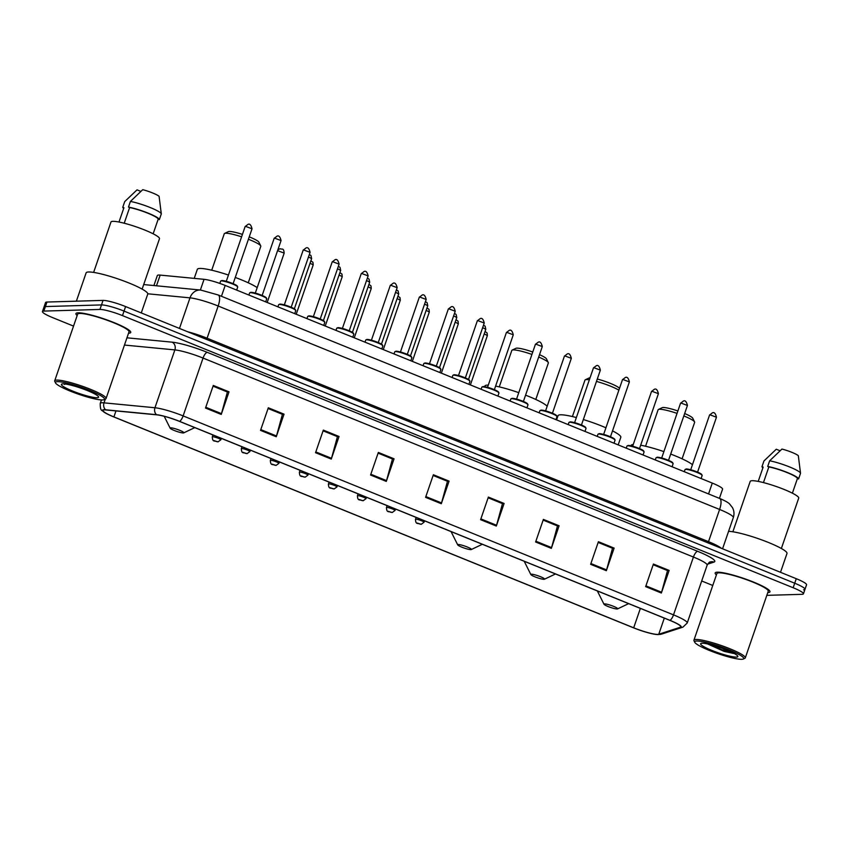 <?xml version="1.0" encoding="UTF-8"?>
<svg xmlns="http://www.w3.org/2000/svg" width="849" height="849" viewBox="0 0 849 849"><rect width="100%" height="100%" fill="white"/><g stroke="black" fill="none" stroke-linecap="round" stroke-linejoin="round"><path stroke-width="1.27" d="M153.892 285.551L157.341 275.522A18.105 2.579 19 0 1 160.174 275.097L204.057 279.321A18.105 2.579 19 0 1 225.187 285.434L712.29 483.081A18.105 2.579 19 0 1 722.573 489.173L719.411 498.342M803.589 589.8A18.105 2.579 -161 0 0 804.99 589.312L806.55 584.802A18.105 2.579 -161 0 0 796.266 578.7L125.599 306.574A18.105 2.579 -161 0 0 103.037 300.397L46.96 302.042A18.105 2.579 -161 0 0 45.559 302.52L44.01 307.041A18.105 2.579 -161 0 1 45.411 306.563A18.105 2.579 -161 0 0 44.01 307.041L42.45 311.562A18.105 2.579 -161 0 0 52.734 317.653L73.534 326.101M804.99 589.312A18.105 2.579 -161 0 0 794.706 583.221L124.039 311.095A18.105 2.579 -161 0 0 101.487 304.918L45.411 306.563L101.487 304.918A18.105 2.579 -161 0 1 124.039 311.095L794.706 583.221A18.105 2.579 -161 0 1 804.99 589.312L803.441 593.833A18.105 2.579 -161 0 0 793.157 587.741L122.489 315.616A18.105 2.579 -161 0 0 99.927 309.439L43.851 311.084A18.105 2.579 -161 0 0 42.45 311.562M767.772 592.591A28.972 4.128 -161 0 0 769.958 591.817A28.972 4.128 -161 0 0 748.807 580.238A28.972 4.128 -161 0 0 717.405 572.184A28.972 4.128 -161 0 0 715.166 572.948A28.972 4.128 -161 0 0 716.407 574.9A28.972 4.128 -161 0 1 715.166 572.948A28.972 4.128 -161 0 1 717.405 572.184A28.972 4.128 -161 0 1 748.807 580.238A28.972 4.128 -161 0 1 769.958 591.817A28.972 4.128 -161 0 1 767.772 592.591M128.539 333.211A28.972 4.128 -161 0 0 130.725 332.447A28.972 4.128 -161 0 0 109.574 320.869A28.972 4.128 -161 0 0 78.182 312.814A28.972 4.128 -161 0 0 75.932 313.578A28.972 4.128 -161 0 0 77.174 315.531A28.972 4.128 -161 0 1 75.932 313.578A28.972 4.128 -161 0 1 78.182 312.814A28.972 4.128 -161 0 1 109.574 320.869A28.972 4.128 -161 0 1 130.725 332.447A28.972 4.128 -161 0 1 128.539 333.211M657.742 634.394A19.315 2.759 19 0 1 633.683 627.804L113.915 416.912A19.315 2.759 19 0 1 102.941 410.407A19.315 2.759 19 0 1 105.966 409.961L156.895 414.853A19.315 2.759 19 0 1 179.436 421.38L669.829 620.354A19.315 2.759 19 0 1 680.792 626.859A19.315 2.759 19 0 1 680.314 627.231L658.76 634.256A19.315 2.759 19 0 1 657.742 634.394M658.166 634.564A19.803 2.823 -161 0 0 659.195 634.426L680.749 627.4A19.803 2.823 -161 0 0 670.01 620.354L179.617 421.38A19.803 2.823 -161 0 0 156.513 414.683L105.584 409.791A19.803 2.823 -161 0 0 104.48 412.412A19.803 2.823 -161 0 0 113.734 416.912L633.503 627.814A19.803 2.823 -161 0 0 656.797 634.521A19.803 2.823 -161 0 0 658.166 634.564M701.699 580.981L712.767 585.47M766.827 595.351L802.04 594.321A18.105 2.579 -161 0 0 803.441 593.833M315.541 452.697L323.331 430.103L339.048 436.482L331.269 459.076L315.541 452.697M260.526 430.379L268.316 407.785L284.033 414.163L276.254 436.757L260.526 430.379M205.511 408.051L213.29 385.457L229.018 391.835L221.239 414.429L205.511 408.051M480.598 519.673L488.377 497.079L504.094 503.457L496.315 526.051L480.598 519.673M535.613 541.991L543.392 519.397L559.109 525.775L551.33 548.369L535.613 541.991M590.628 564.32L598.407 541.715L614.124 548.093L606.345 570.698L590.628 564.32M645.643 586.638L653.422 564.044L669.139 570.422L661.36 593.016L645.643 586.638M370.567 475.026L378.346 452.432L394.063 458.81L386.284 481.404L370.567 475.026M425.582 497.344L433.361 474.75L449.079 481.128L441.3 503.722L425.582 497.344M315.817 451.923L331.503 458.29L337.435 436.641L323.076 430.825L337.212 436.556L339.048 436.482M260.802 429.605L276.487 435.972L282.42 414.323L268.061 408.496L282.197 414.238M213.057 386.157L227.182 391.909M480.863 518.898L496.559 525.266L502.481 503.616L488.133 497.79L502.258 503.521M535.878 541.216L551.574 547.584L557.496 525.934L543.148 520.108L557.284 525.849L559.109 525.775M598.163 542.415L612.299 548.167M645.909 585.863L661.604 592.231L667.526 570.581L653.178 564.755L667.314 570.496L669.139 570.422M378.102 453.122L392.227 458.874L394.063 458.81M425.848 496.569L441.544 502.937L447.465 481.287L433.117 475.461L447.243 481.203M449.079 481.128L447.253 481.181M441.544 502.937A4.829 1.687 112.1 0 1 441.3 503.722M378.092 453.143L392.45 458.969L386.528 480.619A4.829 1.687 112.1 0 1 386.284 481.404M661.604 592.231A4.829 1.687 112.1 0 1 661.36 593.016M614.124 548.093L612.299 548.146M598.163 542.437L612.511 548.263L606.589 569.912A4.829 1.687 112.1 0 1 606.345 570.698M551.574 547.584A4.829 1.687 112.1 0 1 551.33 548.369M504.094 503.457L502.268 503.51M496.559 525.266A4.829 1.687 112.1 0 1 496.315 526.051M229.018 391.835L227.192 391.888M213.046 386.178L227.405 391.994L221.472 413.654A4.829 1.687 112.1 0 1 221.239 414.429M284.033 414.163L282.208 414.216M276.487 435.972A4.829 1.687 112.1 0 1 276.254 436.757M331.503 458.29A4.829 1.687 112.1 0 1 331.269 459.076M696.689 641.027A25.958 3.704 -161 0 0 694.758 642.311A25.958 3.704 -161 0 0 715.367 652.732A25.958 3.704 -161 0 0 741.75 659.312A25.958 3.704 -161 0 0 743.331 659.036A25.958 3.704 -161 0 0 726.532 648.891A25.958 3.704 -161 0 0 696.689 641.027M743.331 659.036L744.838 658.315A27.157 3.874 -161 0 0 745.295 657.879A27.157 3.874 -161 0 0 725.46 647.023A27.157 3.874 -161 0 0 696.031 639.467A27.157 3.874 -161 0 0 693.93 640.199A27.157 3.874 -161 0 0 694.015 640.815L694.758 642.311M745.295 657.879L768.239 591.222A27.157 3.874 -161 0 0 748.415 580.366A27.157 3.874 -161 0 0 718.986 572.82A27.157 3.874 -161 0 0 716.874 573.542L693.93 640.199M781.367 548.486L798.718 498.098A25.65 3.661 -161 0 0 779.987 487.846A25.65 3.661 -161 0 0 752.193 480.704A25.65 3.661 -161 0 0 750.208 481.394L732.857 531.782M736.306 657.105A19.676 2.812 -161 0 0 737.77 656.128A19.676 2.812 -161 0 0 722.138 648.222A19.676 2.812 -161 0 0 702.134 643.234A19.676 2.812 -161 0 0 700.934 643.446A19.676 2.812 -161 0 0 713.68 651.13A19.676 2.812 -161 0 0 736.306 657.105M707.61 643.945L724.07 651.374L733.738 653.497L721.788 648.095M792.382 493.173L797.434 478.507A18.105 2.579 -161 0 0 787.129 472.596A18.105 2.579 -161 0 0 768.854 466.918L763.453 482.593M800.511 473.169L798.325 455.701A12.077 1.719 -161 0 0 781.961 449.057L769.65 460.805L767.708 466.451L768.854 466.918M797.434 478.507L798.58 478.974L800.522 473.328A19.315 2.759 -161 0 0 800.522 473.254A19.315 2.759 -161 0 0 789.305 466.844A19.315 2.759 -161 0 0 769.65 460.805M798.58 478.974A19.315 2.759 -161 0 0 787.585 472.585A19.315 2.759 -161 0 0 767.708 466.451M758.221 481.404L763.155 467.088L762.009 466.621A19.315 2.759 -161 0 0 762.89 467.841M780.507 572.3L786.991 553.452A32.591 4.648 -161 0 0 763.994 540.728A32.591 4.648 -161 0 0 728.569 531.357M780.051 450.766L776.262 449.227L763.951 460.965L762.009 466.621M733.738 653.497L722.202 649.899L710.592 644.635M724.07 651.374L708.162 644.062M677.884 410.969A16.301 2.324 -161 0 0 663.196 407.499A16.301 2.324 -161 0 0 662.209 407.679L658.431 409.473A19.315 2.759 -161 0 0 658.113 409.78L645.558 446.245M677.046 413.389A19.315 2.759 -161 0 0 659.609 409.26A19.315 2.759 -161 0 0 658.431 409.473M604.541 603.883A7.248 1.029 -161 0 0 604 604.233A7.248 1.029 -161 0 0 609.752 607.141A7.248 1.029 -161 0 0 617.117 608.977A7.248 1.029 -161 0 0 617.552 608.903A7.248 1.029 -161 0 0 612.872 606.069A7.248 1.029 -161 0 0 604.541 603.883M633.248 444.505A33.196 4.733 -161 0 0 631.178 445.364L631.03 445.799M692.466 464.69A33.196 4.733 -161 0 0 670.699 454.077M663.886 451.615A33.196 4.733 -161 0 0 640.666 445.216M682.087 458.821L694.641 422.356A19.315 2.759 -161 0 0 694.578 421.911A19.315 2.759 -161 0 0 683.838 415.925M694.578 421.911L692.71 418.175A16.301 2.324 -161 0 0 684.655 413.537M590.044 377.826A16.301 2.324 -161 0 0 589.068 377.996L585.29 379.79A19.315 2.759 -161 0 0 584.972 380.097L572.406 416.562M589.355 379.821A19.315 2.759 -161 0 0 586.468 379.588A19.315 2.759 -161 0 0 585.29 379.79M531.4 574.2A7.248 1.029 -161 0 0 530.858 574.561A7.248 1.029 -161 0 0 536.61 577.469A7.248 1.029 -161 0 0 543.965 579.305A7.248 1.029 -161 0 0 544.411 579.23A7.248 1.029 -161 0 0 539.72 576.397A7.248 1.029 -161 0 0 531.4 574.2M576.365 417.549A33.196 4.733 -161 0 0 560.605 414.8A33.196 4.733 -161 0 0 558.026 415.681L556.583 419.894M618.189 444.897L620.81 437.299A33.196 4.733 -161 0 0 612.522 430.878M605.921 427.79A33.196 4.733 -161 0 0 583.337 419.544M618.879 390.147A19.315 2.759 -161 0 0 596.465 381.413M619.494 388.375A16.301 2.324 -161 0 0 597.282 379.036M532.758 352.017A16.301 2.324 -161 0 0 516.914 348.143A16.301 2.324 -161 0 0 515.916 348.313L512.138 350.106A19.315 2.759 -161 0 0 511.82 350.425L499.265 386.889M531.93 354.436A19.315 2.759 -161 0 0 513.316 349.905A19.315 2.759 -161 0 0 512.138 350.106M458.248 544.517A7.248 1.029 -161 0 0 457.717 544.878A7.248 1.029 -161 0 0 463.458 547.785A7.248 1.029 -161 0 0 470.824 549.621A7.248 1.029 -161 0 0 471.269 549.547A7.248 1.029 -161 0 0 466.579 546.714A7.248 1.029 -161 0 0 458.248 544.517M488.281 385.117A33.196 4.733 -161 0 0 487.453 385.128A33.196 4.733 -161 0 0 484.885 386.008L484.662 386.666M547.159 406.289A33.196 4.733 -161 0 0 525.563 395.167M518.771 392.663A33.196 4.733 -161 0 0 495.604 386.093M535.793 399.465L548.348 363.001A19.315 2.759 -161 0 0 548.284 362.555A19.315 2.759 -161 0 0 538.691 357.036M548.284 362.555L546.416 358.819A16.301 2.324 -161 0 0 539.508 354.67M242.432 234.398A16.301 2.324 -161 0 0 229.357 231.469A16.301 2.324 -161 0 0 228.37 231.639L224.592 233.433A19.315 2.759 -161 0 0 224.274 233.751L211.719 270.215M241.604 236.818A19.315 2.759 -161 0 0 225.77 233.231A19.315 2.759 -161 0 0 224.592 233.433M170.702 427.843A7.248 1.029 -161 0 0 170.161 428.204A7.248 1.029 -161 0 0 175.913 431.112A7.248 1.029 -161 0 0 183.278 432.948A7.248 1.029 -161 0 0 183.713 432.873A7.248 1.029 -161 0 0 179.033 430.04A7.248 1.029 -161 0 0 170.702 427.843M228.434 275.044A33.196 4.733 -161 0 0 199.908 268.454A33.196 4.733 -161 0 0 197.339 269.335L194.219 278.376M257.194 287.609A33.196 4.733 -161 0 0 235.269 277.453M248.248 282.791L260.802 246.327A19.315 2.759 -161 0 0 260.739 245.881A19.315 2.759 -161 0 0 248.417 239.259M260.739 245.881L258.871 242.145A16.301 2.324 -161 0 0 249.245 236.86M57.456 381.657A25.958 3.704 -161 0 0 55.525 382.941A25.958 3.704 -161 0 0 76.134 393.363A25.958 3.704 -161 0 0 102.517 399.943A25.958 3.704 -161 0 0 104.098 399.667A25.958 3.704 -161 0 0 87.298 389.521A25.958 3.704 -161 0 0 57.456 381.657M104.098 399.667L105.605 398.945A27.157 3.874 -161 0 0 106.061 398.51A27.157 3.874 -161 0 0 86.227 387.653A27.157 3.874 -161 0 0 56.798 380.097A27.157 3.874 -161 0 0 54.697 380.83A27.157 3.874 -161 0 0 54.782 381.445L55.525 382.941M106.061 398.51L129.006 331.853A27.157 3.874 -161 0 0 109.181 320.996A27.157 3.874 -161 0 0 79.753 313.451A27.157 3.874 -161 0 0 77.641 314.172L54.697 380.83M141.274 312.931L147.758 294.083A32.591 4.648 -161 0 0 123.965 281.051A32.591 4.648 -161 0 0 88.646 271.988A32.591 4.648 -161 0 0 86.12 272.858L76.378 301.183M142.133 289.116L159.485 238.728A25.65 3.661 -161 0 0 140.754 228.477A25.65 3.661 -161 0 0 112.959 221.334A25.65 3.661 -161 0 0 110.975 222.024L93.623 272.412M97.073 397.735A19.676 2.812 -161 0 0 98.537 396.759A19.676 2.812 -161 0 0 82.905 388.853A19.676 2.812 -161 0 0 62.9 383.865A19.676 2.812 -161 0 0 61.701 384.077A19.676 2.812 -161 0 0 74.447 391.76A19.676 2.812 -161 0 0 97.073 397.735M153.149 233.804L158.201 219.138A18.105 2.579 -161 0 0 147.896 213.226A18.105 2.579 -161 0 0 129.621 207.549L124.219 223.223M161.278 213.799L159.092 196.331A12.077 1.719 -161 0 0 142.728 189.688L130.417 201.436L128.475 207.082L129.621 207.549M158.201 219.138L159.347 219.604L161.289 213.959A19.315 2.759 -161 0 0 161.289 213.884A19.315 2.759 -161 0 0 150.082 207.474A19.315 2.759 -161 0 0 130.417 201.436M159.347 219.604A19.315 2.759 -161 0 0 148.352 213.216A19.315 2.759 -161 0 0 128.475 207.082M118.987 222.035L123.922 207.718L122.776 207.252A19.315 2.759 -161 0 0 123.667 208.472M140.817 191.396L137.029 189.858L124.718 201.595L122.776 207.252M64.577 384.47L64.153 383.907M708.554 493.938L712.29 483.081M221.451 296.29L225.187 285.434M200.375 290.018L204.057 279.321M156.481 285.795L160.174 275.097M796.266 578.7L793.157 587.741M46.96 302.042L43.851 311.084M103.037 300.397L99.927 309.439M125.599 306.574L122.489 315.616M719.581 498.416A12.077 4.224 112.1 0 1 719.602 509.464L218.172 306.011A24.143 3.438 -161 0 0 189.996 297.85A12.077 10.273 -84.5 0 1 200.682 290.05L218.151 294.953L719.581 498.416C725.046 500.73 728.4 502.608 729.652 504.051L732.422 507.543C734.141 510.758 734.438 514.112 733.313 517.593A24.143 3.438 -161 0 0 719.602 509.464L708.512 541.662A24.143 3.438 19 0 1 721.353 548.305M147.8 293.796L189.996 297.85L179.468 328.436M218.151 294.953A12.077 4.224 112.1 0 1 218.172 306.011L207.092 338.21L708.512 541.662A3.014 1.051 -67.9 0 0 708.193 542.967M187.661 331.757A24.143 3.438 19 0 1 207.092 338.21A3.014 1.051 -67.9 0 0 206.763 339.515M633.683 627.804L640.369 608.404M656.797 634.521L661.382 634.161A6.039 5.869 -108 0 1 659.195 634.426M179.617 421.38A6.039 2.112 -67.9 0 0 183.129 415.904L673.512 614.878A6.039 2.112 112.1 0 1 670.01 620.354M156.513 414.683A6.039 5.136 -84.5 0 1 154.953 407.753A24.143 3.438 19 0 1 183.129 415.904L203.049 358.066A24.143 3.438 -161 0 0 174.873 349.905L124.463 345.055M661.382 634.161L682.936 627.135A6.039 5.869 -108 0 1 680.749 627.4M697.655 551.319A6.039 2.112 112.1 0 0 693.431 557.04L673.512 614.878A24.143 3.438 19 0 1 687.223 623.007L707.143 565.169A24.143 3.438 -161 0 0 693.431 557.04L203.049 358.066A6.039 2.112 112.1 0 1 207.273 352.346L697.655 551.319A30.182 4.309 19 0 1 714.041 562.07L707.61 564.161M105.584 409.791A6.039 5.136 -84.5 0 1 104.024 402.851L154.953 407.753L174.873 349.905A6.039 5.136 95.5 0 0 172.05 342.158A30.182 4.309 19 0 1 207.273 352.346M104.48 412.412C102.517 409.558 100.129 412.646 100.246 403.413A24.143 3.438 19 0 1 104.024 402.851L105.318 399.083M126.957 337.817L172.05 342.158M714.041 562.07A6.039 5.869 72 0 0 710.22 561.974C709.775 561.645 708.745 562.717 707.143 565.169M113.915 416.912L115.973 410.927M658.76 634.256L664.311 618.114M680.314 627.231L680.643 626.265M590.893 563.545L606.589 569.912M370.833 474.251L386.528 480.619M205.776 407.276L221.472 413.654M485.055 331.471L487.093 332.967L487.379 335.546L484.217 333.912M415.84 519.185A4.532 0.647 19 0 1 420.743 520.448A4.532 0.647 19 0 1 424.044 522.252L421.168 524.332C417.538 522.708 415.798 525.043 415.49 519.301A4.532 0.647 19 0 1 415.84 519.185M420.106 524.13L417.485 523.069L420.106 524.13M456.03 319.691L458.067 321.187L458.354 323.766L455.191 322.132M386.815 507.405A4.532 0.647 19 0 1 391.718 508.668A4.532 0.647 19 0 1 395.018 510.472L392.142 512.552C388.513 510.928 386.773 513.274 386.465 507.532A4.532 0.647 19 0 1 386.815 507.405M391.081 512.361L388.46 511.289L391.081 512.361M427.005 307.911L429.032 309.407L429.318 311.997L426.166 310.363M357.779 495.625A4.532 0.647 19 0 1 362.693 496.888A4.532 0.647 19 0 1 365.993 498.692L363.107 500.772C359.477 499.148 357.747 501.494 357.429 495.752A4.532 0.647 19 0 1 357.779 495.625M362.045 500.581L359.435 499.52L362.045 500.581M397.979 296.131L400.006 297.628L400.293 300.217L397.13 298.583M328.754 483.856A4.532 0.647 19 0 1 333.657 485.108A4.532 0.647 19 0 1 336.968 486.923L334.082 488.992C330.452 487.379 328.722 489.714 328.404 483.972A4.532 0.647 19 0 1 328.754 483.856M333.02 488.801L330.399 487.74L333.02 488.801M368.954 284.351L370.981 285.858L371.268 288.437L368.105 286.803M299.729 472.076A4.532 0.647 19 0 1 304.632 473.328A4.532 0.647 19 0 1 307.943 475.143L305.056 477.212C301.427 475.599 299.697 477.934 299.379 472.193A4.532 0.647 19 0 1 299.729 472.076M303.995 477.021L301.374 475.96L303.995 477.021M339.918 272.582L341.956 274.078L342.243 276.657L339.08 275.023M270.704 460.296A4.532 0.647 19 0 1 275.607 461.548A4.532 0.647 19 0 1 278.907 463.363L276.031 465.432C272.402 463.819 270.661 466.154 270.353 460.413A4.532 0.647 19 0 1 270.704 460.296M274.97 465.241L272.349 464.18L274.97 465.241M310.893 260.802L312.931 262.299L313.217 264.877L310.055 263.243M241.678 448.516A4.532 0.647 19 0 1 246.581 449.779A4.532 0.647 19 0 1 249.882 451.583L247.006 453.663C243.366 452.039 241.636 454.385 241.328 448.633A4.532 0.647 19 0 1 241.678 448.516M245.945 453.472L243.323 452.4L245.945 453.472M277.878 249.786L280.149 248.693C282.144 249.861 283.587 247.303 284.182 253.108L277.581 250.646M212.643 436.736A4.532 0.647 19 0 1 217.556 437.999A4.532 0.647 19 0 1 220.857 439.803L217.97 441.883C214.341 440.26 212.611 442.605 212.292 436.864A4.532 0.647 19 0 1 212.643 436.736M216.909 441.692L214.298 440.631L216.909 441.692M483.495 325.199L485.161 326.218L485.808 329.285L482.646 327.65M454.47 313.419L456.125 314.438L456.783 317.505L453.621 315.87M425.434 301.639L427.1 302.658L427.758 305.725L424.596 304.091M396.409 289.87L398.075 290.878L398.733 293.945L395.57 292.311M367.384 278.09L369.05 279.109L369.697 282.165L366.545 280.531M338.358 266.31L340.024 267.329L340.672 270.396L337.509 268.751M309.333 254.53L310.989 255.549L311.647 258.616L308.484 256.982M685.727 469.359A9.052 1.295 -161 0 0 685.026 469.593L686.236 468.966C690.248 469.306 695.023 470.834 700.552 473.562L702.155 475.493A9.052 1.295 -161 0 0 695.543 471.874A9.052 1.295 -161 0 0 685.727 469.359M709.902 414.779L712.428 412.826C714.179 411.924 715.527 413.399 716.46 417.23L709.902 414.779M686.448 468.998A8.448 1.21 19 0 1 695.989 471.492A8.448 1.21 19 0 1 701.699 474.824M656.702 457.579A9.052 1.295 -161 0 0 656.001 457.823L657.211 457.187C661.222 457.526 665.987 459.054 671.527 461.782L673.119 463.713A9.052 1.295 -161 0 0 666.518 460.094A9.052 1.295 -161 0 0 656.702 457.579M680.866 402.999L683.403 401.046C685.154 400.144 686.501 401.619 687.435 405.461L680.866 402.999M657.423 457.229A8.448 1.21 19 0 1 666.964 459.723A8.448 1.21 19 0 1 672.673 463.055M627.676 445.799A9.052 1.295 -161 0 0 626.976 446.043L628.186 445.407C632.187 445.746 636.962 447.285 642.502 450.002L644.094 451.933A9.052 1.295 -161 0 0 637.482 448.314A9.052 1.295 -161 0 0 627.676 445.799M651.841 391.23L654.377 389.267C656.128 388.375 657.466 389.84 658.41 393.681L651.841 391.23M628.398 445.449A8.448 1.21 19 0 1 637.939 447.943A8.448 1.21 19 0 1 643.638 451.275M598.651 434.019A9.052 1.295 -161 0 0 597.951 434.264L599.161 433.627C603.161 433.966 607.937 435.505 613.477 438.222L615.069 440.153A9.052 1.295 -161 0 0 608.457 436.535A9.052 1.295 -161 0 0 598.651 434.019M622.816 379.45L625.342 377.497C627.093 376.595 628.44 378.06 629.385 381.901L622.816 379.45M599.373 433.669A8.448 1.21 19 0 1 608.903 436.163A8.448 1.21 19 0 1 614.612 439.495M569.626 422.24A9.052 1.295 -161 0 0 568.926 422.484L570.125 421.857C574.136 422.197 578.912 423.725 584.452 426.453L586.043 428.384A9.052 1.295 -161 0 0 579.432 424.765A9.052 1.295 -161 0 0 569.626 422.24M593.791 367.67L596.316 365.717C598.067 364.815 599.415 366.28 600.36 370.122L593.791 367.67M570.337 421.889A8.448 1.21 19 0 1 579.878 424.383A8.448 1.21 19 0 1 585.587 427.716M540.59 410.47A9.052 1.295 -161 0 0 539.89 410.704L541.1 410.078C545.111 410.417 549.887 411.945 555.416 414.673L557.018 416.604A9.052 1.295 -161 0 0 550.407 412.985A9.052 1.295 -161 0 0 540.59 410.47M564.755 355.89L567.291 353.937C569.042 353.035 570.39 354.511 571.324 358.342L564.755 355.89M541.312 410.109A8.448 1.21 19 0 1 550.852 412.603A8.448 1.21 19 0 1 556.562 415.936M511.565 398.69A9.052 1.295 -161 0 0 510.865 398.924L512.074 398.298C516.086 398.637 520.851 400.166 526.391 402.893L527.982 404.824A9.052 1.295 -161 0 0 521.382 401.206A9.052 1.295 -161 0 0 511.565 398.69M535.73 344.11L538.266 342.158C540.017 341.256 541.365 342.731 542.299 346.572L535.73 344.11M512.287 398.34A8.448 1.21 19 0 1 521.827 400.834A8.448 1.21 19 0 1 527.537 404.166M482.54 386.911A9.052 1.295 -161 0 0 481.839 387.155L483.049 386.518C487.05 386.857 491.826 388.386 497.365 391.113L498.957 393.045A9.052 1.295 -161 0 0 492.346 389.426A9.052 1.295 -161 0 0 482.54 386.911M506.704 332.33L509.241 330.378C510.992 329.486 512.329 330.951 513.274 334.793L506.704 332.33M483.261 386.56A8.448 1.21 19 0 1 492.802 389.054A8.448 1.21 19 0 1 498.501 392.387M453.515 375.131A9.052 1.295 -161 0 0 452.814 375.375L454.013 374.738C458.025 375.078 462.801 376.616 468.34 379.333L469.932 381.265A9.052 1.295 -161 0 0 463.321 377.646A9.052 1.295 -161 0 0 453.515 375.131M477.679 320.561L480.205 318.608C481.956 317.706 483.304 319.171 484.248 323.013L477.679 320.561M454.226 374.78A8.448 1.21 19 0 1 463.766 377.274A8.448 1.21 19 0 1 469.476 380.607M424.489 363.351A9.052 1.295 -161 0 0 423.778 363.595L424.988 362.958C429 363.298 433.775 364.837 439.304 367.553L440.907 369.485A9.052 1.295 -161 0 0 434.295 365.866A9.052 1.295 -161 0 0 424.489 363.351M448.654 308.781L451.18 306.829C452.931 305.927 454.279 307.391 455.223 311.233L448.654 308.781M425.2 363.001A8.448 1.21 19 0 1 434.741 365.494A8.448 1.21 19 0 1 440.451 368.827M395.454 351.571A9.052 1.295 -161 0 0 394.753 351.815L395.963 351.189C399.975 351.528 404.75 353.057 410.279 355.784L411.882 357.716A9.052 1.295 -161 0 0 405.27 354.097A9.052 1.295 -161 0 0 395.454 351.571M419.618 297.001L422.155 295.049C423.906 294.147 425.253 295.622 426.187 299.453L419.618 297.001M396.175 351.221A8.448 1.21 19 0 1 405.716 353.715A8.448 1.21 19 0 1 411.425 357.047M366.428 339.802A9.052 1.295 -161 0 0 365.728 340.035L366.938 339.409C370.949 339.749 375.714 341.277 381.254 344.004L382.846 345.936A9.052 1.295 -161 0 0 376.245 342.317A9.052 1.295 -161 0 0 366.428 339.802M390.593 285.222L393.129 283.269C394.881 282.367 396.218 283.842 397.162 287.673L390.593 285.222M367.15 339.441A8.448 1.21 19 0 1 376.691 341.935A8.448 1.21 19 0 1 382.4 345.267M337.403 328.022A9.052 1.295 -161 0 0 336.703 328.266L337.913 327.629C341.914 327.969 346.689 329.497 352.229 332.224L353.821 334.156A9.052 1.295 -161 0 0 347.209 330.537A9.052 1.295 -161 0 0 337.403 328.022M361.568 273.442L364.104 271.489C365.845 270.587 367.192 272.062 368.137 275.904L361.568 273.442M338.125 327.672A8.448 1.21 19 0 1 347.655 330.165A8.448 1.21 19 0 1 353.364 333.498M308.378 316.242A9.052 1.295 -161 0 0 307.678 316.486L308.877 315.849C312.888 316.189 317.664 317.728 323.204 320.444L324.796 322.376A9.052 1.295 -161 0 0 318.184 318.757A9.052 1.295 -161 0 0 308.378 316.242M332.543 261.672L335.068 259.709C336.82 258.818 338.167 260.282 339.112 264.124L332.543 261.672M309.089 315.892A8.448 1.21 19 0 1 318.63 318.386A8.448 1.21 19 0 1 324.339 321.718M279.342 304.462A9.052 1.295 -161 0 0 278.642 304.706L279.852 304.069C283.863 304.409 288.639 305.948 294.168 308.665L295.77 310.596A9.052 1.295 -161 0 0 289.159 306.977A9.052 1.295 -161 0 0 279.342 304.462M303.517 249.893L306.043 247.94C307.794 247.038 309.142 248.502 310.087 252.344L303.517 249.893M280.064 304.112A8.448 1.21 19 0 1 289.605 306.606A8.448 1.21 19 0 1 295.314 309.938M250.317 292.682A9.052 1.295 -161 0 0 249.617 292.926L250.826 292.3C254.838 292.64 259.614 294.168 265.143 296.895L266.745 298.827A9.052 1.295 -161 0 0 260.134 295.208A9.052 1.295 -161 0 0 250.317 292.682M274.482 238.113L277.018 236.16C278.769 235.258 280.117 236.722 281.051 240.564L274.482 238.113M251.039 292.332A8.448 1.21 19 0 1 260.579 294.826A8.448 1.21 19 0 1 266.289 298.158M221.292 280.913A9.052 1.295 -161 0 0 220.591 281.146L221.801 280.52C225.813 280.86 230.578 282.388 236.118 285.115L237.709 287.047A9.052 1.295 -161 0 0 231.108 283.428A9.052 1.295 -161 0 0 221.292 280.913M245.457 226.333L247.993 224.38C249.744 223.478 251.081 224.953 252.026 228.784L245.457 226.333M222.013 280.552A8.448 1.21 19 0 1 231.554 283.046A8.448 1.21 19 0 1 237.264 286.378M733.313 517.593L722.563 548.794M143.693 284.564L200.682 290.05M682.936 627.135L687.223 623.007M100.246 403.413L101.445 399.921M800.236 470.601L800.522 473.254M604 604.233L597.346 590.946M617.552 608.903L628.631 603.639M530.858 574.561L524.204 561.274M544.411 579.23L555.49 573.966M457.717 544.878L451.063 531.591M471.269 549.547L482.349 544.283M170.161 428.204L164.207 416.297M183.713 432.873L194.792 427.609M161.013 211.231L161.289 213.884M487.379 335.546L470.378 384.926M424.542 520.83L424.044 522.252M416.137 517.423L415.49 519.301M458.354 323.766L441.353 373.146M395.507 509.05L395.018 510.472M387.112 505.643L386.465 507.532M429.318 311.997L412.327 361.366M366.481 497.27L365.993 498.692M358.076 493.863L357.429 495.752M400.293 300.217L383.292 349.586M337.456 485.501L336.968 486.923M329.051 482.083L328.404 483.972M371.268 288.437L354.266 337.806M308.431 473.721L307.943 475.143M300.026 470.314L299.379 472.193M342.243 276.657L325.241 326.027M279.406 461.941L278.907 463.363M271.001 458.534L270.353 460.413M313.217 264.877L296.216 314.257M250.37 450.161L249.882 451.583M241.976 446.754L241.328 448.633M284.182 253.108L267.191 302.477M221.345 438.381L220.857 439.803M212.94 434.975L212.292 436.864M485.808 329.285L468.531 379.45M456.783 317.505L439.506 367.67M427.758 305.725L410.481 355.901M398.733 293.945L381.456 344.121M369.697 282.165L352.431 332.341M340.672 270.396L323.395 320.561M311.647 258.616L294.37 308.781M709.615 414.874L690.715 469.762M685.026 469.593L684.294 471.715M702.155 475.493L701.104 478.539M716.46 417.23L697.57 472.118M680.59 403.095L661.689 457.982M656.001 457.823L655.269 459.946M673.119 463.713L672.079 466.759M687.435 405.461L668.534 460.338M651.565 391.325L632.664 446.203M626.976 446.043L626.244 448.166M644.094 451.933L643.043 454.979M658.41 393.681L639.509 448.569M622.529 379.545L603.639 434.433M597.951 434.264L597.218 436.386M615.069 440.153L614.018 443.199M629.385 381.901L610.484 436.789M593.504 367.766L574.603 422.653M568.926 422.484L568.193 424.606M586.043 428.384L584.993 431.43M600.36 370.122L581.459 425.009M564.479 355.986L545.578 410.874M539.89 410.704L539.157 412.826M557.018 416.604L555.968 419.65M571.324 358.342L552.434 413.23M535.454 344.206L516.553 399.094M510.865 398.924L510.132 401.057M527.982 404.824L526.942 407.87M542.299 346.572L523.398 401.45M506.428 332.437L487.528 387.314M481.839 387.155L481.107 389.277M498.957 393.045L497.907 396.09M513.274 334.793L494.373 389.68M477.393 320.657L458.502 375.545M452.814 375.375L452.082 377.497M469.932 381.265L468.881 384.31M484.248 323.013L465.348 377.901M448.368 308.877L429.467 363.765M423.778 363.595L423.057 365.717M440.907 369.485L439.856 372.541M455.223 311.233L436.322 366.121M419.342 297.097L400.441 351.985M394.753 351.815L394.021 353.937M411.882 357.716L410.831 360.761M426.187 299.453L407.297 354.341M390.317 285.317L371.416 340.205M365.728 340.035L364.996 342.158M382.846 345.936L381.806 348.981M397.162 287.673L378.261 342.561M361.292 273.537L342.391 328.425M336.703 328.266L335.971 330.388M353.821 334.156L352.77 337.202M368.137 275.904L349.236 330.781M332.256 261.768L313.366 316.645M307.678 316.486L306.945 318.608M324.796 322.376L323.745 325.422M339.112 264.124L320.211 319.012M303.231 249.988L284.33 304.876M278.642 304.706L277.92 306.829M295.77 310.596L294.72 313.642M310.087 252.344L291.186 307.232M274.206 238.208L255.305 293.096M249.617 292.926L248.884 295.049M266.745 298.827L265.695 301.873M281.051 240.564L262.15 295.452M245.181 226.428L226.28 281.316M220.591 281.146L219.817 283.407M237.709 287.047L236.659 290.093M252.026 228.784L233.125 283.672"/></g></svg>
